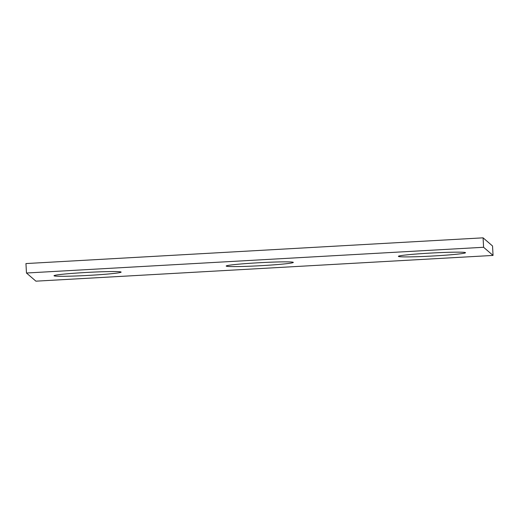 <?xml version="1.0" encoding="UTF-8"?>
<svg xmlns="http://www.w3.org/2000/svg" width="519" height="519" viewBox="0 0 519 519"><rect width="100%" height="100%" fill="white"/><g stroke="black" fill="none" stroke-linecap="round" stroke-linejoin="round"><path stroke-width="0.78" d="M25.95 263.568L483.085 237.832L492.537 245.987L493.05 255.432L35.915 281.168L26.463 273.013L25.95 263.568M26.463 273.013L483.598 247.278L483.085 237.832M226.232 266.111A33.612 1.525 176.9 0 0 260.629 265.702A33.612 1.525 176.9 0 0 293.319 262.406A33.612 1.525 176.9 0 0 259.675 262.705A33.612 1.525 176.9 0 0 226.193 266.039A33.612 1.525 176.9 0 0 226.232 266.111M398.423 256.418A33.612 1.525 176.9 0 0 432.82 256.01A33.612 1.525 176.9 0 0 465.511 252.714A33.612 1.525 176.9 0 0 431.86 253.006A33.612 1.525 176.9 0 0 398.378 256.347A33.612 1.525 176.9 0 0 398.423 256.418M54.047 275.81A33.612 1.525 -3.1 0 1 54.002 275.738A33.612 1.525 -3.1 0 1 87.484 272.397A33.612 1.525 -3.1 0 1 121.135 272.099A33.612 1.525 -3.1 0 1 88.444 275.401A33.612 1.525 -3.1 0 1 54.047 275.81M483.598 247.278L493.05 255.432"/></g></svg>

